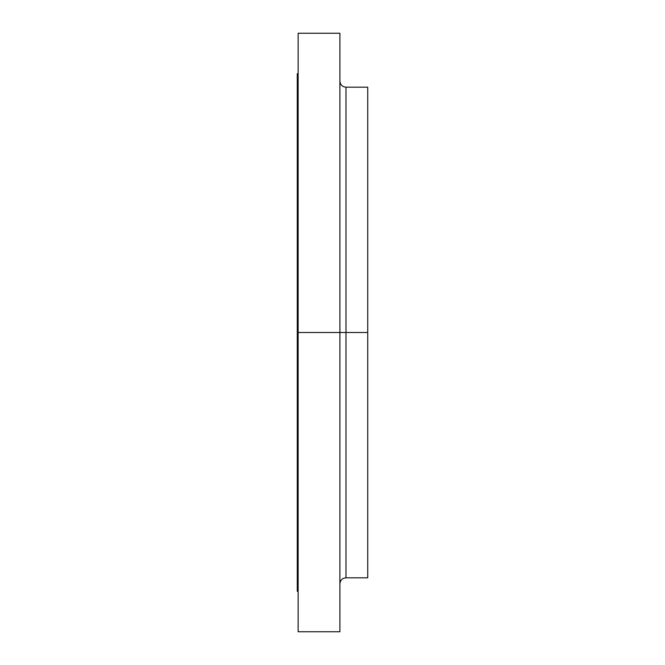 <?xml version="1.0" encoding="UTF-8"?>
<svg xmlns="http://www.w3.org/2000/svg" width="665" height="665" viewBox="0 0 665 665"><rect width="100%" height="100%" fill="white"/><g stroke="black" fill="none" stroke-linecap="round" stroke-linejoin="round"><path stroke-width="1" d="M298.136 118.944L298.136 105.893L298.136 118.944M298.136 162.194L298.136 149.143L298.136 162.194M298.136 502.807L298.136 515.857L298.136 502.807M298.136 546.056L298.136 559.107L298.136 546.056M298.136 631.75L339.898 631.75L339.898 332.5L298.136 332.5L298.136 631.75L298.136 332.5L297.272 332.5L297.272 73.699L297.272 332.5L298.136 332.5L298.136 33.25L298.136 332.5L345.983 332.5L345.983 577.819L345.983 332.5L367.728 332.5L367.728 87.181L367.728 332.5L345.983 332.5L345.983 577.819C342.284 578.176 340.256 580.204 339.898 583.903L339.898 583.903M367.728 87.181L345.983 87.181L345.983 332.5L345.983 87.181L345.983 332.5L339.898 332.5L339.898 33.25L339.898 631.75M297.272 332.5L297.272 591.301L297.272 332.5M367.728 577.819L367.728 332.5L367.728 577.819L345.983 577.819M298.136 33.25L339.898 33.25M297.272 73.699L298.136 73.699M297.272 591.301L298.136 591.301M345.983 87.181C342.284 86.824 340.256 84.796 339.898 81.097L339.898 81.097"/></g></svg>
